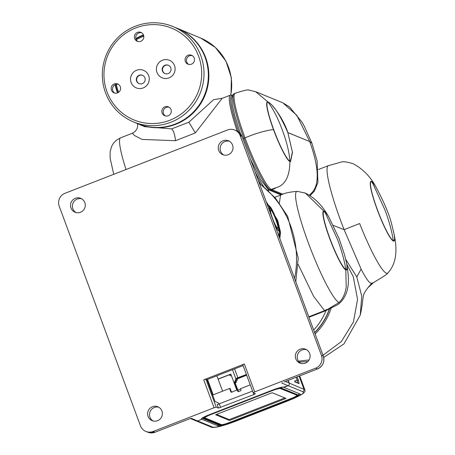 <?xml version="1.0" encoding="UTF-8"?>
<svg xmlns="http://www.w3.org/2000/svg" width="455" height="455" viewBox="0 0 455 455"><rect width="100%" height="100%" fill="white"/><g stroke="black" fill="none" stroke-linecap="round" stroke-linejoin="round"><path stroke-width="0.68" d="M209.01 414.823A9.999 1.257 159.7 0 0 201.332 418.992A9.999 1.257 159.7 0 0 201.474 419.123L201.849 419.277L197.601 420.932A2.002 1.968 112.3 0 1 196.156 420.921A2.002 1.968 -67.7 0 0 197.601 420.932L212.275 426.949C215.073 428.132 224.184 425.715 239.609 419.703L283.931 402.436C299.373 396.43 305.646 392.847 302.763 391.698L288.089 385.681L283.471 387.182A9.999 1.257 159.7 0 0 272.534 390.077L209.01 414.823M214.06 407.743L153.119 431.482A9.999 9.828 112.3 0 1 140.441 425.772L59.213 206.189A9.999 9.828 112.3 0 1 65.008 193.284L227.517 129.976A9.999 9.828 112.3 0 1 240.189 135.687L321.418 355.27A9.999 9.828 112.3 0 1 315.628 368.175L254.686 391.914L253.151 392.745L255.42 393.706L253.884 394.542L218.457 408.067L216.244 407.162L214.06 407.743L203.732 379.828L205.922 379.248L206.94 379.663L243.101 365.581M253.156 392.71L242.822 364.836L244.358 364L203.732 379.828M232.562 145.048A7.502 7.371 112.3 0 1 222.791 154.683A7.502 7.371 112.3 0 1 220.51 142.415A7.502 7.371 112.3 0 1 232.562 145.048M161.923 411.019A7.502 7.371 112.3 0 1 152.152 420.653A7.502 7.371 112.3 0 1 149.871 408.385A7.502 7.371 112.3 0 1 161.923 411.019M309.656 353.467A7.502 7.371 112.3 0 1 299.885 363.101A7.502 7.371 112.3 0 1 297.61 350.833A7.502 7.371 112.3 0 1 309.656 353.467M84.823 202.6A7.502 7.371 112.3 0 1 75.052 212.235A7.502 7.371 112.3 0 1 72.777 199.967A7.502 7.371 112.3 0 1 84.823 202.6M81.655 198.807A7.502 7.371 -67.7 0 0 76.013 212.553M229.394 141.255A7.502 7.371 -67.7 0 0 223.752 155.001M266.198 201.667L277.692 220.447L280.502 232.289L279.757 238.329M279.512 237.675L280.325 232.147L277.55 220.391L266.357 202.111M206.94 379.663L215.016 401.492L218.246 402.823L218.77 404.228M218.457 408.067L217.171 404.586L252.536 391.084M190.918 418.475A2.002 1.968 112.3 0 0 191.339 418.361L188.387 419.237L191.339 418.361L197.601 420.932L201.849 419.277L201.576 418.532L201.849 419.277L218.19 425.977A10.402 1.308 159.7 0 0 229.559 422.962L292.349 398.506A10.402 1.308 159.7 0 0 300.334 394.172A10.402 1.308 159.7 0 0 300.181 394.036L283.846 387.336L288.089 385.681A2.002 1.968 -67.7 0 0 289.249 383.099A2.002 1.968 112.3 0 1 288.089 385.681L281.827 383.11L282.43 382.729M282.185 382.911L281.827 383.11A2.002 1.968 112.3 0 0 282.362 382.797M287.856 380.499L289.249 383.099L304.816 389.747L299.691 375.887M266.977 203.772A18.797 2.525 -111.3 0 1 267.671 204.79M279.04 233.972A18.797 2.525 -111.3 0 1 279.211 236.856M266.772 203.231L268.899 205.62M273.597 212.804L279.205 227.79L279.29 237.078M306.488 349.673A7.502 7.371 -67.7 0 0 300.846 363.42M190.753 418.492L191.037 418.446M188.421 419.226L155.007 432.25L188.387 419.237M158.755 407.225A7.502 7.371 -67.7 0 0 153.113 420.972M279.819 238.505L280.553 232.368L277.704 220.413L266.152 201.548M246.456 374.653L236.936 378.361L235.081 382.49L234.365 382.769L237.174 389.969M288.385 381.37L287.879 380.488M288.584 381.296L289.249 383.099L285.319 381.483M237.902 390.077L235.184 383.104L235.9 382.826L237.755 378.697L246.667 375.221M236.936 378.361L237.755 378.697M235.081 382.49L235.9 382.826M234.365 382.769L235.184 383.104M294.539 381.142L297.166 380.118L296.114 377.28M294.709 381.478L299.089 383.616L298.4 380.209L297.166 380.118L297.689 382.7M246.439 374.607L236.617 378.23L246.394 374.488M235.917 379.038L232.488 369.71L235.917 379.038L234.479 382.24L235.013 382.462L233.927 382.456L231.311 375.386L231.072 375.585M235.013 382.462L236.867 378.333M229.297 374.88L230.827 374.084L231.311 375.386M218.064 379.055L230.827 374.084M208.003 382.541A7.86 0.99 159.7 0 0 208.629 382.388M234.479 382.24L233.927 382.456M236.617 378.23L235.946 379.043M296.688 395.264A7.798 0.978 -20.3 0 1 296.802 395.361A7.798 0.978 -20.3 0 1 290.813 398.614L229.872 422.354A7.798 0.978 -20.3 0 1 221.34 424.612L205.006 417.912A7.798 0.978 -20.3 0 1 204.892 417.809A7.798 0.978 -20.3 0 1 210.881 414.562L271.817 390.822A7.798 0.978 -20.3 0 1 280.348 388.559L296.609 395.048M286.041 398.426L272.158 392.733L215.647 414.744L229.536 420.443L286.041 398.426M229.536 420.443L229.223 419.607L284.847 397.937M216.535 414.397L229.223 419.607M280.581 388.468A8.048 1.012 159.7 0 0 271.777 390.805L210.836 414.545A8.048 1.012 159.7 0 0 204.659 417.895A8.048 1.012 159.7 0 0 204.773 417.997L221.113 424.703A8.048 1.012 159.7 0 0 229.911 422.371L290.853 398.631A8.048 1.012 159.7 0 0 297.035 395.276A8.048 1.012 159.7 0 0 296.916 395.173L280.581 388.468M231.532 375.984L236.554 389.56L237.118 389.986L234.24 382.587M238.454 391.601L240.706 390.72L241.053 389.946L240.576 388.644L250.239 384.879M237.999 391.59L237.209 389.952L237.783 390.026L238.5 391.624M231.441 392.199L230.884 391.954L231.441 392.199L237.209 389.952M229.576 388.456L230.884 391.954L231.458 392.062L230.145 388.53L229.576 388.456L212.633 395.054M218.11 379.18L229.701 374.664L230.133 375.773L230.85 375.494L231.197 375.784M236.554 389.56L236.964 390.049M237.811 390.111L240.701 388.985M208.686 382.553A7.701 0.967 -20.3 0 1 208.06 382.7M229.701 374.664L230.156 375.762L229.712 374.67M230.85 375.494L231.51 375.966M210.654 389.702L211.211 389.48L213.167 394.849M230.207 388.707L231.527 392.164M231.965 392.29L231.458 392.062M270.583 210.068A9.709 1.302 68.7 0 0 270.48 210.079A9.709 1.302 68.7 0 0 271.544 216.119M273.279 220.823A9.709 1.302 68.7 0 0 277.351 228.16A9.709 1.302 68.7 0 0 277.533 228.171A9.709 1.302 68.7 0 0 277.613 228.114M277.533 228.086A9.709 1.302 -111.3 0 1 272.755 218.952A9.709 1.302 -111.3 0 1 270.668 210.005A9.709 1.302 -111.3 0 1 270.85 210.017A9.709 1.302 -111.3 0 1 275.628 219.156A9.709 1.302 -111.3 0 1 277.715 228.103A9.709 1.302 -111.3 0 1 277.533 228.086M269.656 207.685A12.262 1.649 -111.3 0 1 269.787 207.719A12.262 1.649 -111.3 0 1 275.69 218.912A12.262 1.649 -111.3 0 1 278.54 230.492M274.32 223.627A12.262 1.649 68.7 0 0 278.409 230.463A12.262 1.649 68.7 0 0 278.642 230.48A12.262 1.649 68.7 0 0 276.003 219.185A12.262 1.649 68.7 0 0 269.974 207.645A12.262 1.649 68.7 0 0 269.741 207.628A12.262 1.649 68.7 0 0 270.378 212.968M269.229 209.874L269.462 205.984M269.332 205.916C271.18 207.338 273.711 212.343 276.919 220.931L279.552 231.879L275.463 226.715M298.15 264.383L313.626 296.347L324.563 310.64L308.78 316.788M308.951 317.254L325.717 310.725L338.014 304.526L340.84 302.018C348.797 293.179 350.282 281.781 346.164 261.306A31.003 4.163 -111.3 0 1 345.806 269.366L346.204 287.304C345.061 294.061 342.661 299.128 339.015 302.512A59.656 8.014 -111.3 0 1 308.331 242.839A59.656 8.014 -111.3 0 1 297.303 191.345C289.425 191.987 283.835 193.244 280.536 195.132L279.381 203.061M345.8 269.354A30.991 4.163 -111.3 0 1 329.858 238.357A30.991 4.163 -111.3 0 1 324.466 211.683A31.003 4.163 -111.3 0 1 329.198 217.746A31.003 4.163 -111.3 0 1 329.266 217.865M339.015 302.512L327.196 309.605A61.999 8.326 -111.3 0 1 326.838 309.434L324.563 310.64A61.999 8.326 -111.3 0 0 325.717 310.725M329.13 217.638L339.22 238.875L344.509 254.698L346.391 262.33A31.6 4.243 -111.3 0 1 346.488 270.008A31.6 4.243 -111.3 0 1 345.891 269.969A31.6 4.243 -111.3 0 1 330.341 240.234A31.6 4.243 -111.3 0 1 323.545 211.12A31.6 4.243 -111.3 0 1 324.136 211.165A31.6 4.243 -111.3 0 1 328.669 216.842M313.683 330.034A61.999 60.942 -67.7 0 0 325.996 310.617A61.999 60.942 112.3 0 1 313.683 330.034M373.185 282.908L367.839 287.833L371.815 283.141L373.185 282.908C376.308 280.689 387.398 274.575 387.865 272.983L387.865 272.983A59.656 8.031 -111.1 0 1 386.34 273.171A59.656 8.031 -111.1 0 1 359.649 223.536L344.116 229.673L333.287 225.401M393.888 233.296A31.998 4.311 -111.1 0 1 393.962 233.631A31.998 4.311 -111.1 0 1 393.365 241.048A31.998 4.311 -111.1 0 1 376.985 209.004A31.998 4.311 -111.1 0 1 371.496 181.437A31.998 4.311 -111.1 0 1 375.91 186.92C370.359 176.494 362.72 168.748 352.995 163.692C347.193 161.929 343.383 161.36 341.574 161.969L328.328 165.683A61.999 8.349 -111.1 0 0 344.116 229.673L361.139 269.138C366.366 279.364 369.926 284.028 371.815 283.141M361.139 269.138L356.788 276.919L361.748 296.108L360.263 315.053C362.988 303.07 362.487 298.508 363.602 295.369C363.613 294.061 365.029 291.547 367.839 287.833M345.72 259.378L356.788 276.919M375.91 186.92A31.998 4.311 -111.1 0 1 376.08 187.21M346.773 264.207L353.268 276.674L357.562 299.367L353.427 322.026L341.369 341.557L322.999 355.218M309.064 359.945L298.474 361.185M331.064 308.53A61.999 60.942 112.3 0 1 315.122 333.924A61.999 60.942 -67.7 0 0 331.064 308.53M329.471 309.224A61.999 60.942 112.3 0 1 314.667 332.707M267.915 101.937L255.625 91.671L282.908 102.858L296.865 115.394L309.724 141.539L287.884 132.581C282.322 116.218 270.589 102.415 267.915 101.937A31.998 4.3 -111.2 0 0 267.312 101.897A31.998 4.3 -111.2 0 0 273.461 129.487C264.594 130.778 255.113 133.571 245.017 137.871L242.919 138.735L245.017 137.871C255.113 133.565 264.594 130.773 273.455 129.487A31.998 4.3 68.8 0 0 289.892 161.508L290.569 161.519L292.502 152.385L287.833 132.604L309.724 141.545L311.976 143.353L309.724 141.539C318.523 166.115 319.581 182.796 312.909 191.578A48.179 6.478 68.8 0 0 314.286 191.254L317.909 182.54L317.124 161.007L311.976 143.353L303.991 125.603L301.955 122.042L289.408 106.788L282.765 102.802M268.393 189.65L260.561 179.537L250.443 159.085M268.211 189.525L270.122 189.809L275.986 187.744L274.501 188.666L274.314 188.16M276.014 187.773L275.986 187.744C285.109 185.259 289.744 176.517 289.892 161.508M281.088 194.922L269.366 190.11A2.002 1.968 112.3 0 0 270.816 190.122L274.501 188.666M269.366 190.11A2.002 1.968 112.3 0 1 268.968 189.889M260.539 184.036A51.665 6.944 -111.2 0 1 258.224 180.117M268.82 189.849L268.456 190.702A51.665 6.944 -111.2 0 1 268.439 190.742M263.712 186.556A50.664 6.808 -111.2 0 1 255.153 171.808M238.665 131.944A50.664 6.808 -111.2 0 1 232.169 95.698M268.774 189.832A50.664 6.808 -111.2 0 1 267.927 190.258M232.192 95.647L231.373 95.277A51.665 6.944 68.8 0 0 230.321 95.175A51.665 6.944 68.8 0 0 237.163 131.04M113.739 174.299L110.144 158.289L110.15 151.492L111.737 146.095L113.545 143.126L116.355 140.248L120.586 137.814A51.665 6.944 -111.2 0 0 126.041 169.51A51.665 6.944 -111.2 0 1 120.586 137.814A51.665 6.944 -111.2 0 1 120.598 137.808M222.597 98.172L213.537 99.736L188.853 122.213L195.343 132.911L222.188 98.331L230.321 95.175M195.343 132.911L175.528 140.703L142.079 139.429L134.356 135.442L132.394 133.224L135.089 131.529L137.006 128.839L137.655 126.581L137.524 123.669M188.853 122.213L171.66 128.879L144.69 126.672L138.036 123.891A51.665 50.772 -67.3 0 0 166.82 126.854A51.665 50.772 -67.3 0 0 183.991 120.183A51.665 50.772 -67.3 0 0 208.76 72.123A51.665 50.772 -67.3 0 0 177.899 28.551A51.665 50.772 -67.3 0 0 175.493 27.624M135.687 122.833A51.665 50.772 -67.3 0 0 138.036 123.891M230.748 95.106A51.665 50.772 -67.3 0 0 200.729 38.101A51.665 50.772 -67.3 0 0 200.723 38.095A51.665 50.772 112.7 0 1 230.731 95.106A51.665 50.772 -67.3 0 0 200.712 38.095A51.665 50.772 -67.3 0 0 200.536 38.021M115.178 84.721A43.998 43.242 -67.3 0 0 117.157 91.944A43.998 43.242 -67.3 0 0 117.521 92.9M143.45 34.916A43.998 43.242 -67.3 0 0 142.699 35.2A43.998 43.242 -67.3 0 0 135.863 38.573M117.947 92.712A42.997 42.258 112.7 0 1 117.396 91.296A42.997 42.258 112.7 0 1 115.525 84.567M135.971 38.965A42.997 42.258 112.7 0 1 142.358 35.848A42.997 42.258 112.7 0 1 143.621 35.382M118.687 92.251A42.002 41.274 112.7 0 1 118.152 90.869A42.002 41.274 112.7 0 1 116.321 84.317M136.307 39.744A42.002 41.274 112.7 0 1 143.797 36.235M268.166 102.267C273.409 104.707 279.962 114.802 287.816 132.553L292.394 151.998L290.535 161.104L289.869 161.087A31.6 4.249 -111.2 0 1 274.342 131.341A31.6 4.249 -111.2 0 1 267.574 102.221A31.6 4.249 -111.2 0 1 268.166 102.267C273.347 109.172 278.107 118.533 282.441 130.346C286.821 142.148 289.295 152.397 289.869 161.087M114.734 93.087A4.8 4.715 112.7 0 1 118.391 84.34M188.626 64.377A4.8 4.715 112.7 0 1 192.283 55.629M165.404 115.957A4.8 4.715 112.7 0 1 169.061 107.209M137.956 41.507A4.8 4.715 112.7 0 1 141.613 32.76M133.264 121.821L137.603 123.635A51.597 50.71 -67.3 0 0 175.209 124.05A51.597 50.71 -67.3 0 0 205.165 57.506A51.597 50.71 -67.3 0 0 177.41 28.42L173.071 26.606A51.597 50.71 112.7 0 1 200.826 55.692A51.597 50.71 112.7 0 1 170.875 122.236A51.597 50.71 112.7 0 1 133.264 121.821A51.597 50.71 112.7 0 1 105.509 92.735A51.597 50.71 112.7 0 1 135.465 26.197A51.597 50.71 112.7 0 1 173.071 26.606M107.016 91.876A49.601 48.742 112.7 0 1 135.806 27.914A49.601 48.742 112.7 0 1 198.642 56.272A49.601 48.742 112.7 0 1 169.846 120.234A49.601 48.742 112.7 0 1 107.016 91.876M134.669 38.573A4.8 4.715 -67.3 0 0 142.369 40.267A4.8 4.715 -67.3 0 0 140.953 32.419A4.8 4.715 -67.3 0 0 134.669 38.573M185.339 61.436A4.8 4.715 -67.3 0 0 193.039 63.137A4.8 4.715 -67.3 0 0 191.623 55.288A4.8 4.715 -67.3 0 0 185.339 61.436M162.117 113.022A4.8 4.715 -67.3 0 0 169.817 114.717A4.8 4.715 -67.3 0 0 168.401 106.868A4.8 4.715 -67.3 0 0 162.117 113.022M174.532 65.639A9.498 9.333 -67.3 0 0 162.498 60.208A9.498 9.333 -67.3 0 0 156.981 72.459A9.498 9.333 -67.3 0 0 169.015 77.89A9.498 9.333 -67.3 0 0 174.532 65.639M148.671 75.689A9.498 9.333 -67.3 0 0 136.637 70.258A9.498 9.333 -67.3 0 0 131.12 82.509A9.498 9.333 -67.3 0 0 143.154 87.94A9.498 9.333 -67.3 0 0 148.671 75.689M111.447 90.153A4.8 4.715 -67.3 0 0 119.147 91.853A4.8 4.715 -67.3 0 0 117.731 83.999A4.8 4.715 -67.3 0 0 111.447 90.153M170.767 67.789A4.499 4.425 -67.3 0 0 165.068 65.219A4.499 4.425 -67.3 0 0 164.875 73.556A4.499 4.425 -67.3 0 0 170.767 67.789M165.046 73.625A4.499 4.425 112.7 0 1 163.823 66.407A4.499 4.425 112.7 0 1 168.515 65.327M139.184 83.674A4.499 4.425 112.7 0 1 137.962 76.457A4.499 4.425 112.7 0 1 142.654 75.376M139.207 75.268A4.499 4.425 -67.3 0 0 139.014 83.606A4.499 4.425 -67.3 0 0 144.906 77.839A4.499 4.425 -67.3 0 0 139.207 75.268M393.308 240.644A31.6 4.254 -111.1 0 1 377.826 210.875A31.6 4.254 -111.1 0 1 371.115 181.738A31.6 4.254 -111.1 0 1 371.712 181.778A31.6 4.254 -111.1 0 1 376.257 187.505C384.606 203.266 389.844 215.875 391.965 225.339L393.82 232.96A31.6 4.254 -111.1 0 1 393.899 240.684A31.6 4.254 -111.1 0 1 393.308 240.644C391.96 231.578 389.207 221.443 385.061 210.227L373.117 184.082L371.712 181.778M314.604 332.531A61.999 60.942 -67.7 0 0 329.238 309.32M201.36 418.805L201.474 419.123M244.358 364L254.686 391.914M205.922 379.248L216.244 407.162M153.119 431.482L154.99 432.25A9.999 9.828 -67.7 0 1 147.75 432.193L155.007 432.25M284.102 381.95L317.499 368.942L315.628 368.175M317.527 368.931L317.499 368.942A9.999 9.828 -67.7 0 0 323.289 356.037L323.3 356.072C324.847 361.913 322.919 366.207 317.516 368.942L284.119 381.955M242.077 136.489L240.189 135.687M321.418 355.27L323.289 356.037L242.06 136.454A9.999 9.828 -67.7 0 0 236.623 130.801L234.752 130.033M219.356 404.012L220.647 407.487M253.884 394.542L253.242 392.796M294.59 278.432A95.999 94.361 -67.7 0 0 259.492 183.541M299.111 376.114L303.917 389.116A2.002 1.968 -67.7 0 1 302.763 391.698M299.089 383.616L294.914 381.904M297.166 376.871L298.4 380.209M218.19 425.977L217.666 424.578M190.457 418.583L210.824 426.938A2.002 1.968 -67.7 0 0 212.275 426.949M234.592 368.897L237.885 377.804M282.31 387.159A2.002 1.968 112.3 0 1 281.287 388.058A8.002 1.007 -20.3 0 0 272.539 390.379L272.34 390.157M299.157 393.615A2.002 1.968 -67.7 0 1 297.962 394.9L281.287 388.058M299.339 393.694L297.866 395.52L291.939 398.335A8.002 1.007 -20.3 0 0 297.962 394.9M272.539 390.379L209.749 414.835A8.002 1.007 -20.3 0 0 203.726 418.27L220.402 425.112A8.002 1.007 -20.3 0 0 229.149 422.797L291.939 398.335M203.726 418.27A2.002 1.968 112.3 0 1 202.276 418.259L218.957 425.107A2.002 1.968 -67.7 0 0 220.402 425.112M238.266 391.334L237.692 391.254M327.196 309.605L324.557 310.64M324.466 211.683L305.447 193.159L304.566 192.818M324.142 211.165L325.552 213.463L337.564 239.575C341.745 250.773 344.52 260.908 345.891 269.969M240.411 133.577L234.683 115.308L232.34 105.054L231.726 97.893L233.062 94.339L234.018 93.736A51.665 6.944 -111.2 0 0 243.937 138.292A51.665 6.944 68.8 0 0 270.122 189.809M282.913 194.228L271.891 189.701M309.497 195.218L312.909 191.578M271.197 189.388A51.665 6.944 -111.2 0 1 245.017 137.871A51.665 6.944 68.8 0 1 235.093 93.315C243.863 90.409 248.527 89.362 249.084 90.17L255.625 91.671M270.816 190.122L281.821 194.638M171.66 128.879C173.531 130.528 174.817 134.47 175.528 140.703M242.822 364.836L253.151 392.745M323.306 356.055L242.077 136.466L236.623 130.801M147.75 432.193L145.879 431.425M259.344 183.143L275.457 198.135L287.685 216.398L298.218 258.133L295.801 281.702M210.824 426.938C213.605 428.564 223.217 426.153 239.648 419.703L293.845 398.426L302.518 393.95C304.714 392.255 305.481 390.851 304.816 389.747M291.979 398.341L229.189 422.797C225.174 424.572 221.761 425.34 218.957 425.107M216.842 375.807L222.62 391.163M207.548 379.43L211.211 389.48M269.44 205.967L267.233 204.477M278.625 236.031L279.552 231.879M274.746 197.305L280.479 195.155M297.303 191.345L305.447 193.159C314.957 197.828 322.874 206.024 329.198 217.746M328.328 165.683L318.409 169.516M387.865 272.983C395.901 264.27 397.937 251.154 393.962 233.631M323.71 357.448L344.003 343.866L360.263 315.053M307.745 361.6L299.168 362.066M314.286 191.254L310.1 195.599M234.018 93.736L235.093 93.315M120.586 137.814L132.394 133.224M231.009 95.146L231.379 77.703L225.953 61.158L215.334 47.428L200.729 38.101L177.899 28.551M290.535 161.104L289.716 161.423M267.574 102.221L266.823 102.511"/></g></svg>
